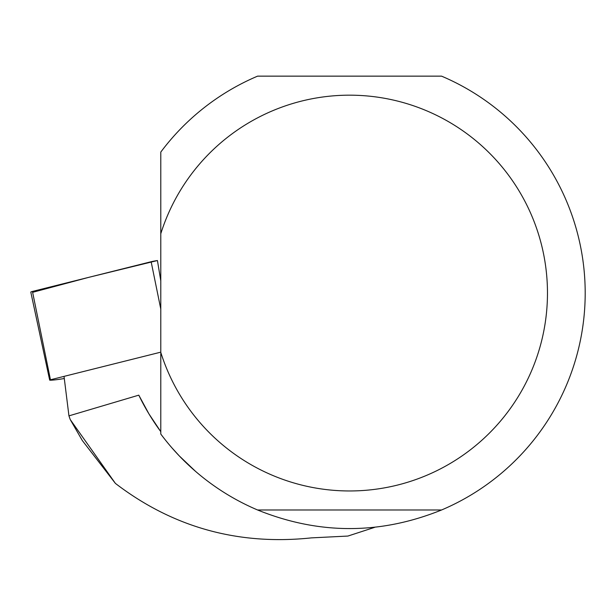 <?xml version="1.0" encoding="UTF-8"?>
<svg xmlns="http://www.w3.org/2000/svg" width="616" height="616" viewBox="0 0 616 616"><rect width="100%" height="100%" fill="white"/><g stroke="black" fill="none" stroke-linecap="round" stroke-linejoin="round"><path stroke-width="0.92" d="M160.784 352.16L50.458 379.779A7.115 0.454 172.9 0 0 49.673 380.095A7.115 0.454 172.9 0 0 60.014 379.21L64.295 378.532M49.673 380.095L30.8 292.107A14.969 0.963 -7.1 0 1 32.448 291.445L151.143 261.731A14.969 0.963 -7.1 0 1 157.434 260.537L88.496 277.416L32.633 292.33M64.118 377.1L68.946 415.869L70.247 419.573L115.408 483.406C172.965 527.427 238.307 545.583 311.426 537.876L347.909 536.059L374.69 527.342M115.408 483.406L82.298 440.509L70.247 419.573M195.526 471.348L179.395 456.017L172.626 448.648M188.681 465.195L179.395 456.017M179.148 455.763L171.933 447.855M160.784 353.499L160.784 434.041A235.62 235.62 0 0 0 257.596 509.986C318.919 534.765 380.241 534.765 441.564 509.986A235.62 235.62 0 0 0 441.564 76.145L257.596 76.145A235.62 235.62 0 0 0 160.784 152.09L160.784 352.39A197.898 197.898 0 0 0 465.38 453.545A197.898 197.898 0 0 0 465.38 132.594A197.898 197.898 0 0 0 160.784 233.741M138.792 395.156L148.957 413.913L160.784 431.662A234.203 234.203 0 0 1 138.792 395.156L68.946 415.869M441.564 509.986L257.596 509.986M160.784 309.047L151.143 261.731M32.448 291.445L50.458 379.779M157.434 260.537L160.784 280.819"/></g></svg>

